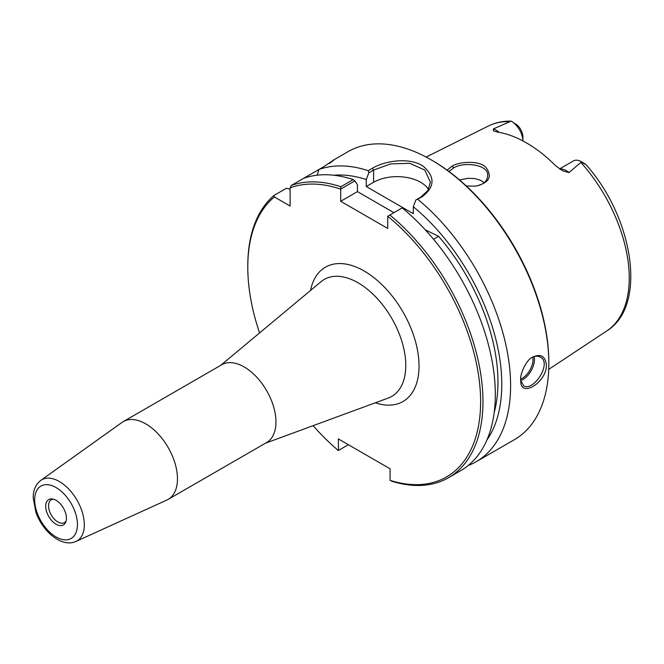 <?xml version="1.0" encoding="UTF-8"?>
<svg xmlns="http://www.w3.org/2000/svg" width="664" height="664" viewBox="0 0 664 664"><rect width="100%" height="100%" fill="white"/><g stroke="black" fill="none" stroke-linecap="round" stroke-linejoin="round"><path stroke-width="1" d="M76.003 541.434L166.88 500.042A44.903 25.921 -120 0 0 168.166 499.386L266.662 442.514A44.903 25.921 -120 0 0 275.958 421.964A44.903 25.921 -120 0 0 256.362 376.778A44.903 25.921 -120 0 0 221.759 364.743L123.263 421.615A44.903 25.921 -120 0 0 122.052 422.395L40.77 480.404C35.682 484.388 33.159 490.198 33.2 497.826L35.914 512.342C42.612 531.698 61.943 547.966 76.003 541.434A35.292 20.377 -120 0 0 84.32 524.759A35.292 20.377 -120 0 0 68.276 488.571A35.292 20.377 -120 0 0 40.77 480.404M348.384 444.714L338.358 450.499A164.639 95.052 60 0 1 313.126 425.666M259.582 332.93A164.639 95.052 60 0 1 247.788 267.144A164.639 95.052 60 0 1 274.398 196.967L274.058 195.407A166.299 96.014 -120 0 0 247.788 265.783L247.788 267.144M338.549 450.391L338.333 438.912L390.067 468.784L390.067 480.354L392.2 481.367A166.299 96.014 -120 0 0 448.524 477.698A166.299 96.014 -120 0 0 478.13 360.237A166.299 96.014 -120 0 0 389.868 215.012L402.218 207.882A166.299 96.014 -120 0 1 490.48 353.107A166.299 96.014 -120 0 1 460.874 470.56L448.524 477.698M389.868 215.012L387.718 216.281A164.639 95.052 60 0 1 480.611 400.176A164.639 95.052 60 0 1 390.067 480.354M387.718 216.281L387.718 228.441L340.682 201.292L340.707 189.082L354.875 180.898L357.439 184.658L357.439 191.614L340.682 201.292M354.875 180.898L353.24 179.595L340.889 186.733A166.299 96.014 -120 0 0 291.297 185.455L290.118 187.887A164.639 95.052 60 0 1 340.682 189.124M290.118 187.887L290.118 206.039L274.398 196.967M168.166 499.386A44.903 25.921 -120 0 0 177.462 478.827A44.903 25.921 -120 0 0 157.866 433.642A44.903 25.921 -120 0 0 123.263 421.615M66.417 518.227A14.641 8.449 60 0 1 65.736 522.103A14.641 8.449 60 0 1 48.746 516.484A14.641 8.449 60 0 1 52.373 498.954A14.641 8.449 60 0 1 66.417 518.227M66.093 520.999A13.172 7.603 60 0 1 64.441 522.626A13.172 7.603 60 0 1 51.269 515.023A13.172 7.603 60 0 1 51.269 499.809A13.172 7.603 60 0 1 53.502 499.195M425.309 229.844L438.614 236.309L433.534 239.248M428.496 189.472A33.258 19.206 0 0 0 373.608 182.276L366.262 186.526L413.298 213.675L413.298 206.72A158.389 91.449 60 0 1 486.853 440.132M333.926 175.246A158.389 91.449 60 0 1 366.262 179.57L368.819 172.847L373.608 170.084L390.656 163.883L409.837 163.327L424.794 170.092L430.388 182.143L427.865 190.551L420.644 197.241L415.855 200.005L413.298 206.72M393.918 212.671L357.439 191.614M438.614 236.309A152.994 88.329 60 0 1 494.19 412.56M366.262 186.526L366.262 179.57M340.889 186.733L340.707 189.082M531.93 357.547C535.076 355.896 537.873 355.746 540.313 357.091C552.34 362.801 533.765 391.801 523.688 385.892L520.717 380.439M582.652 162.846C587.034 165.212 586.677 164.863 581.573 161.817L568.982 172.59L562.566 170.748L555.693 165.768A119.744 69.139 -120 0 0 497.261 132.028L493.344 130.791L493.377 128.94L510.981 121.147C502.831 120.989 495.319 122.608 488.463 125.986A118.4 68.359 60 0 1 510.06 121.62M466.319 185.97L475.582 186.152C489.036 182.949 492.58 176.832 486.214 167.809C480.52 160.232 459.646 161.452 452.292 166.025L447.104 170.117M448.955 171.478L453.628 167.942C463.846 161.393 489.343 164.464 487.633 175.96C487.227 181.455 483.101 184.866 475.258 186.194M484.222 182.675L480.686 180.342L474.959 178.591L468.386 178.276L459.529 179.919M520.701 379.783L520.759 381.186C520.576 398.367 546.97 382.248 546.364 364.968C545.31 356.028 540.695 353.439 532.511 357.182C525.664 360.12 519.738 375.5 520.701 379.783M353.24 179.595A166.299 96.014 -120 0 0 303.647 178.325L318.919 169.503A166.299 96.014 60 0 1 368.205 170.681L368.819 172.847M329.983 162.887L333.635 160.041M329.327 163.502C336.748 158.04 334.938 159.086 323.899 166.631L318.919 169.503L317.135 175.196M415.855 200.005L421.922 196.934C434.804 187.198 435.335 177.056 423.516 166.49C410.991 157.243 385.834 160.148 372.33 168.299L368.205 170.681M417.805 199.316A166.299 96.014 60 0 1 510.599 385.618A166.299 96.014 60 0 1 476.154 461.746A166.299 96.014 60 0 1 468.161 465.547M333.386 160.124L348.077 151.641A166.299 96.014 60 0 1 431.226 159.875A166.299 96.014 60 0 1 548.821 363.548A166.299 96.014 60 0 1 514.376 439.676L476.154 461.746M548.821 363.548L548.821 362.187A164.639 95.052 -120 0 0 432.405 160.555L431.226 159.875M274.058 195.407L286.408 188.277L290.118 189.099M511.446 121.329L517.339 125.147A11.238 6.491 60 0 1 522.925 137.133L522.925 140.926A16.235 9.371 -120 0 0 511.446 121.329A16.235 9.371 -120 0 0 511.363 121.28M559.578 168.922L573.372 160.962A16.235 9.371 60 0 1 581.481 161.759L585.93 164.556C633.564 217.908 647.574 305.897 606.788 330.929L548.705 369.383M303.647 178.325L291.297 185.455M220.639 365.391L321.077 281.669A67.52 38.985 60 0 1 374.089 295.264A67.52 38.985 60 0 1 405.779 365.482A67.52 38.985 60 0 1 388.266 398.043L265.542 443.162M375.343 402.799A77.564 44.779 -120 0 0 419.042 366.022A77.564 44.779 -120 0 0 369.798 274.589A77.564 44.779 -120 0 0 310.503 290.492M77.447 524.601A30.237 17.455 60 0 1 45.376 527.465A30.237 17.455 60 0 1 45.376 484.703A30.237 17.455 60 0 1 77.447 524.601M372.33 168.299L373.608 170.084L373.608 182.276M520.742 380.655A16.633 9.603 120 0 0 534.47 359.34A16.633 9.603 120 0 0 534.196 356.585M532.868 357.083A15.629 9.022 -60 0 1 533.059 359.34A15.629 9.022 -60 0 1 520.709 379.144M580.992 162.572A118.4 68.359 60 0 1 629.248 278A118.4 68.359 60 0 1 606.788 330.929M452.292 166.025L453.628 167.942M420.644 197.241L421.922 196.934M499.17 132.352A16.235 9.371 -120 0 0 493.377 128.94M559.885 169.129A16.235 9.371 60 0 1 568.982 172.59M488.463 125.986L426.114 157.053M520.642 379.758L520.759 381.186"/></g></svg>

